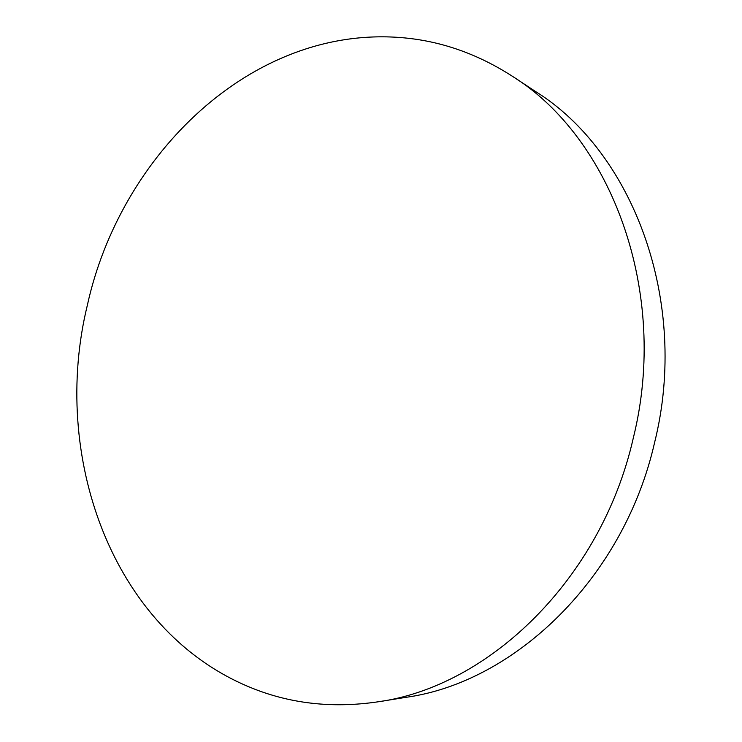 <?xml version="1.0" encoding="UTF-8"?>
<svg xmlns="http://www.w3.org/2000/svg" width="742" height="742" viewBox="0 0 742 742"><rect width="100%" height="100%" fill="white"/><g stroke="black" fill="none" stroke-linecap="round" stroke-linejoin="round"><path stroke-width="1.11" d="M378.105 701.802L405.93 697.341C514.28 682.445 623.632 578.723 654.583 442.594C689.828 301.317 632.694 151.98 535.956 91.776L512.416 76.287C477.06 53.526 439.82 40.624 400.689 37.564C251.399 25.812 120.25 155.022 87.324 305.352C50.753 454.883 111.031 628.919 248.505 686.665C288.638 703.583 331.841 708.629 378.105 701.802C488.69 686.675 601.178 579.381 633.232 438.318C669.72 291.903 611.195 137.641 512.416 76.287"/></g></svg>
